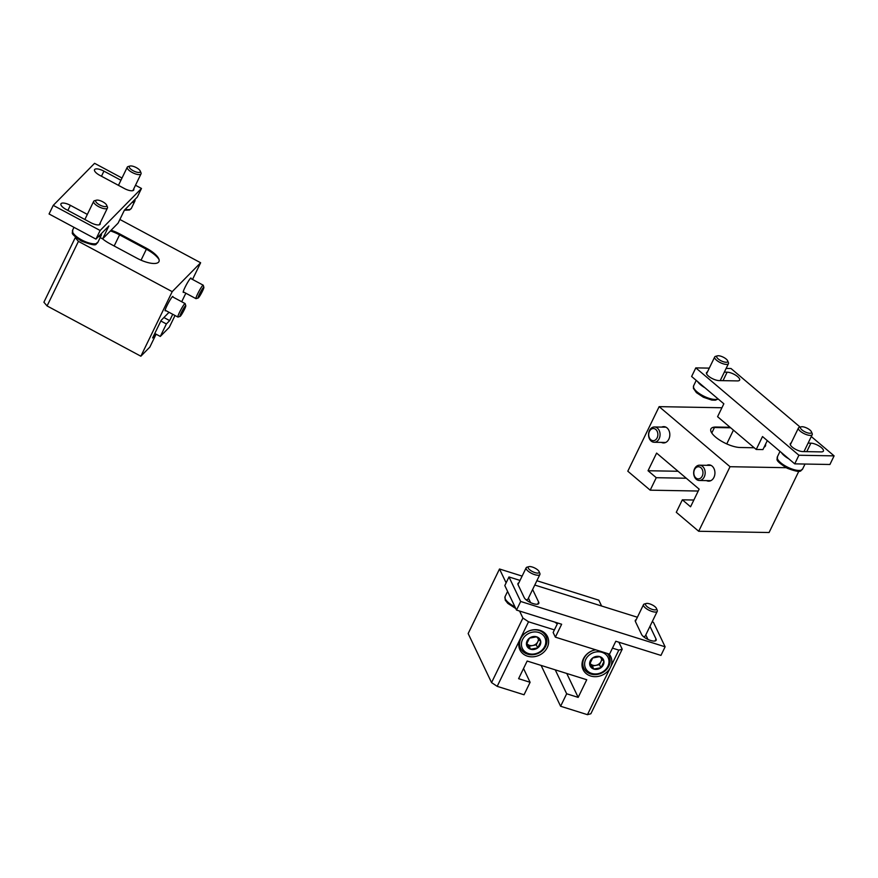 <?xml version="1.0" encoding="UTF-8"?>
<svg xmlns="http://www.w3.org/2000/svg" width="878" height="878" viewBox="0 0 878 878"><rect width="100%" height="100%" fill="white"/><g stroke="black" fill="none" stroke-linecap="round" stroke-linejoin="round"><path stroke-width="1.32" d="M75.684 237.225L75.245 237.664L78.427 241.373L172.209 291.65L200.634 262.752L119.88 219.467M100.169 237.576L102.605 238.882A19.118 6.596 25.9 0 0 110.123 243.821L136.913 258.187A19.118 6.596 25.9 0 0 158.808 258.845A19.118 6.596 25.9 0 0 146.604 248.331L119.814 233.965A19.118 6.596 25.9 0 0 111.1 230.245M172.209 291.65L140.864 356.216L149.842 347.084L155.9 334.606L152.607 337.953L161.179 320.305L169.048 312.305M159.094 259.668A20.644 7.123 25.9 0 0 146.363 249.231L146.604 248.331M114.162 245.994L119.573 234.865A20.644 7.123 25.9 0 0 110.43 230.925M75.245 237.664L43.9 302.23L47.072 305.939L140.864 356.216M165.679 310.505A8.154 0.878 -61.8 0 1 165.163 310.801A8.154 0.878 -61.8 0 1 166.952 305.72A8.154 0.878 -61.8 0 1 172.878 296.424A8.154 0.878 -61.8 0 1 172.9 297.016M183.765 292.111A8.154 0.878 -61.8 0 1 183.25 292.407A8.154 0.878 -61.8 0 1 185.038 287.325A8.154 0.878 -61.8 0 1 190.954 278.03A8.154 0.878 -61.8 0 1 190.987 278.633M172.736 314.28L169.663 320.613L166.37 323.96L160.301 336.439L169.278 327.318L175.018 315.509M200.634 262.752L192.523 279.456M185.84 293.219L181.702 301.736M154.78 333.486L160.301 336.439M78.427 241.373L47.072 305.939M163.912 317.529L169.663 320.613M160.839 320.997L166.37 323.96M154.583 333.892L155.9 334.606M119.814 233.965L119.573 234.865L146.363 249.231L141.051 260.184M185.785 305.742L185.17 303.645A7.65 0.823 118.2 0 0 185.115 303.569A7.65 0.823 118.2 0 0 184.632 303.843A7.65 0.823 118.2 0 0 180.144 311.108A7.65 0.823 118.2 0 0 177.883 317.046A7.65 0.823 118.2 0 0 177.982 317.046L180.078 316.398A6.08 0.658 118.2 0 0 183.447 311.35A6.08 0.658 118.2 0 0 185.785 305.742A6.08 0.658 118.2 0 0 185.357 305.895A6.08 0.658 118.2 0 0 181.636 311.964A6.08 0.658 118.2 0 0 180.078 316.398M203.872 287.347L203.257 285.251A7.65 0.823 118.2 0 0 203.191 285.174A7.65 0.823 118.2 0 0 202.719 285.46A7.65 0.823 118.2 0 0 198.23 292.714A7.65 0.823 118.2 0 0 195.97 298.652A7.65 0.823 118.2 0 0 196.068 298.652L198.154 298.004A6.08 0.658 118.2 0 0 201.534 292.956A6.08 0.658 118.2 0 0 203.872 287.347A6.08 0.658 118.2 0 0 203.444 287.512A6.08 0.658 118.2 0 0 199.723 293.57A6.08 0.658 118.2 0 0 198.154 298.004M522.125 576.1L499.505 568.999L506.123 582.849M519.578 611.044L522.915 618.035L528.534 621.789L554.402 629.899M612.46 648.129L618.814 650.115L622.217 649.193L618.88 642.202M601.606 606.029L598.807 600.168L536.875 580.731M554.918 622.14A19.118 6.596 25.9 0 0 557.3 623.918M595.58 649.775A15.288 13.181 154.5 0 0 583.113 669.673A15.288 13.181 154.5 0 0 596.59 676.62A15.288 13.181 154.5 0 0 610.451 667.335L587.459 714.681L560.603 706.252L566.672 693.774L578.174 697.384L586.745 679.737L527.162 661.035L518.602 678.683L530.103 682.294L524.045 694.772L497.189 686.344L520.182 638.997A15.288 13.181 -25.5 0 1 534.043 629.724A15.288 13.181 -25.5 0 1 547.521 636.671A15.288 13.181 -25.5 0 1 547.257 647.503A15.288 13.181 -25.5 0 1 533.396 656.788A15.288 13.181 -25.5 0 1 519.919 649.841A15.288 13.181 -25.5 0 1 520.182 638.997L528.534 621.789M618.814 650.115L610.451 667.335A15.288 13.181 154.5 0 0 610.715 656.492A15.288 13.181 154.5 0 0 609.112 654.022M499.505 568.999L468.161 633.565L491.559 682.601L497.189 686.344M560.603 706.252L541.111 665.414M587.459 714.681L590.861 713.759L622.217 649.193M522.915 618.035L491.559 682.601M608.377 654.56A15.288 13.181 154.5 0 0 608.366 653.792M582.037 665.743A15.288 13.181 154.5 0 0 583.08 666.632M545.183 634.728A15.288 13.181 154.5 0 0 545.139 633.356M518.843 645.912A15.288 13.181 154.5 0 0 519.886 646.801M530.103 682.294L523.529 668.52M566.672 693.774L555.247 669.848M578.174 697.384L566.76 673.459M600.936 667.73L593.78 669.058L589.654 664.185L592.672 657.973L599.817 656.634L603.954 661.518L600.936 667.73A7.353 6.344 -25.5 0 1 593.78 669.058A7.353 6.344 -25.5 0 1 589.654 664.185A7.353 6.344 -25.5 0 1 592.672 657.973A7.353 6.344 -25.5 0 1 599.817 656.634A7.353 6.344 -25.5 0 1 603.954 661.518A7.353 6.344 -25.5 0 1 600.936 667.73L599.487 664.69L602.154 659.202M601.924 652.31A12.49 10.755 -25.5 0 1 603.823 671.132A12.49 10.755 -25.5 0 1 584.66 665.118A12.49 10.755 -25.5 0 1 601.924 652.31M607.302 653.451A14.015 12.083 -25.5 0 1 609.112 656.107A14.015 12.083 -25.5 0 1 601.671 673.053A14.015 12.083 -25.5 0 1 583.815 668.191A14.015 12.083 -25.5 0 1 595.822 649.852M601.518 658.445A6.376 5.487 -25.5 0 1 600.991 661.584A6.376 5.487 -25.5 0 1 595.91 665.359L599.487 664.69M595.91 665.359A6.376 5.487 -25.5 0 1 592.738 665.195A6.376 5.487 -25.5 0 1 590.268 663.592L592.332 666.029L595.91 665.359M592.332 666.029L593.78 669.058M537.742 647.898L530.597 649.226L526.46 644.353L529.478 638.141L536.623 636.802L540.76 641.686L537.742 647.898A7.353 6.344 -25.5 0 1 530.597 649.226A7.353 6.344 -25.5 0 1 526.46 644.353A7.353 6.344 -25.5 0 1 529.478 638.141A7.353 6.344 -25.5 0 1 536.623 636.802A7.353 6.344 -25.5 0 1 540.76 641.686A7.353 6.344 -25.5 0 1 537.742 647.898L536.293 644.858L538.96 639.371M538.73 632.478A12.49 10.755 -25.5 0 1 540.629 651.3A12.49 10.755 -25.5 0 1 521.477 645.286A12.49 10.755 -25.5 0 1 538.73 632.478M539.026 630.481A14.015 12.083 -25.5 0 1 545.929 636.276A14.015 12.083 -25.5 0 1 538.477 653.221A14.015 12.083 -25.5 0 1 520.621 648.359A14.015 12.083 -25.5 0 1 523.815 634.377A14.015 12.083 -25.5 0 1 539.026 630.481M538.324 638.613A6.376 5.487 -25.5 0 1 537.797 641.752A6.376 5.487 -25.5 0 1 532.716 645.528A6.376 5.487 -25.5 0 1 529.544 645.363A6.376 5.487 -25.5 0 1 527.074 643.761A6.376 5.487 -25.5 0 1 526.756 643.344L529.149 646.197L536.293 644.858M529.149 646.197L530.597 649.226M721.914 407.754L659.148 406.646L730.035 466.712L786.139 467.7M730.057 427.279L716.031 427.037A19.118 6.596 25.9 0 0 713.177 427.323A19.118 6.596 25.9 0 0 717.238 438.396A19.118 6.596 25.9 0 0 740.198 447.506L754.224 447.758M764.09 447.231A19.118 6.596 25.9 0 0 765.572 444.158M659.148 406.646L627.803 471.212L650.192 490.176L656.261 477.698L648.041 470.74L656.612 453.092L699.14 489.134L690.569 506.782L682.349 499.812L676.29 512.302L698.69 531.267L769.073 532.518L798.837 471.223M730.661 427.795L714.44 427.509A20.644 7.123 25.9 0 0 712.354 427.619M661.683 427.103A8.154 6.146 91 0 1 663.823 426.631A8.154 6.146 91 0 1 669.826 434.895A8.154 6.146 91 0 1 663.538 442.94A8.154 6.146 91 0 1 661.408 442.391M706.79 465.318A8.154 6.146 91 0 1 708.93 464.846A8.154 6.146 91 0 1 714.933 473.11A8.154 6.146 91 0 1 708.645 481.155A8.154 6.146 91 0 1 706.516 480.617M730.035 466.712L698.69 531.267M698.219 491.032L650.192 490.176M693.85 500.021L682.349 499.812M686.278 478.236L656.261 477.698M678.057 471.266L648.041 470.74M657.446 428.157A7.65 5.762 -89 0 0 654.45 426.971A7.65 5.762 -89 0 0 648.557 434.511A7.65 5.762 -89 0 0 654.176 442.26A7.65 5.762 -89 0 0 659.817 436.794A7.65 5.762 -89 0 0 657.446 428.157M655.778 429.463A6.08 4.588 -89 0 0 648.71 434.347A6.08 4.588 -89 0 0 655.372 439.988A6.08 4.588 -89 0 0 655.778 429.463M702.554 466.383A7.65 5.762 -89 0 0 699.557 465.197A7.65 5.762 -89 0 0 693.664 472.737A7.65 5.762 -89 0 0 699.283 480.486A7.65 5.762 -89 0 0 704.924 475.02A7.65 5.762 -89 0 0 702.554 466.383M700.885 467.689A6.08 4.588 -89 0 0 693.818 472.573A6.08 4.588 -89 0 0 700.479 478.214A6.08 4.588 -89 0 0 700.885 467.689M122.009 178.025L94.583 163.319L53.24 205.364L100.136 230.497L95.954 239.112L108.872 225.975L102.605 238.882L118.102 223.122L124.38 210.204L137.297 197.067L141.479 188.463L135.497 185.258M100.136 230.497L141.479 188.463M53.24 205.364L49.058 213.969L95.954 239.112M87.339 214.408L70.35 205.309A8.154 2.81 25.9 0 0 60.944 203.839A8.154 2.81 25.9 0 0 66.212 209.513L90.785 222.672A8.154 2.81 25.9 0 0 100.18 224.131A8.154 2.81 25.9 0 0 100.147 223.034M120.923 180.253L103.933 171.144A8.154 2.81 25.9 0 0 94.528 169.684A8.154 2.81 25.9 0 0 99.807 175.348L124.369 188.518A8.154 2.81 25.9 0 0 133.774 189.977A8.154 2.81 25.9 0 0 133.741 188.88M98.347 236.676A14.015 4.829 25.9 0 0 101.277 235.304A14.015 4.829 25.9 0 0 101.31 233.658M96.448 200.195L94.594 200.7A7.65 2.634 25.9 0 0 93.683 201.336A7.65 2.634 25.9 0 0 98.632 206.648A7.65 2.634 25.9 0 0 107.445 208.02A7.65 2.634 25.9 0 0 107.39 206.912L106.633 205.134A6.08 2.096 25.9 0 0 102.122 201.468A6.08 2.096 25.9 0 0 96.448 200.195A6.08 2.096 25.9 0 0 99.664 204.925A6.08 2.096 25.9 0 0 106.633 205.134M131.941 202.511A14.015 4.829 25.9 0 0 134.861 201.15A14.015 4.829 25.9 0 0 134.894 199.504M130.043 166.03L128.177 166.546A7.65 2.634 25.9 0 0 127.277 167.182A7.65 2.634 25.9 0 0 132.216 172.494A7.65 2.634 25.9 0 0 141.029 173.855A7.65 2.634 25.9 0 0 140.974 172.757L140.217 170.98A6.08 2.096 25.9 0 0 135.706 167.314A6.08 2.096 25.9 0 0 130.043 166.03A6.08 2.096 25.9 0 0 133.247 170.771A6.08 2.096 25.9 0 0 140.217 170.98M520.028 580.424L508.977 576.956L520.687 601.474L516.505 610.078L561.646 624.247L555.368 637.154L609.53 654.154L615.807 641.247L660.947 655.405L665.118 646.801L653.419 622.282L652.135 621.876M520.687 601.474L665.118 646.801M508.977 576.956L504.806 585.56L516.505 610.078M637.384 617.245L534.779 585.055M530.586 602.593L528.435 598.105M518.854 582.827A8.154 2.81 25.9 0 0 517.976 583.475A8.154 2.81 25.9 0 0 518.086 584.781L524.221 597.622A8.154 2.81 25.9 0 0 531.717 603.087A8.154 2.81 25.9 0 0 538.774 603.449A8.154 2.81 25.9 0 0 538.664 602.154L532.617 589.489M647.942 639.414L645.791 634.926M636.221 619.649A8.154 2.81 25.9 0 0 635.332 620.307A8.154 2.81 25.9 0 0 635.442 621.602L641.577 634.443A8.154 2.81 25.9 0 0 649.083 639.908A8.154 2.81 25.9 0 0 656.129 640.271A8.154 2.81 25.9 0 0 656.02 638.975L649.972 626.321M555.368 637.154L553.14 632.489L557.739 623.018M526.021 599.751A7.65 2.634 25.9 0 0 528.007 598.994L539.904 574.486A7.65 2.634 25.9 0 0 539.849 573.378L539.092 571.6A6.08 2.096 25.9 0 0 534.581 567.934A6.08 2.096 25.9 0 0 528.918 566.661A6.08 2.096 25.9 0 0 528.282 568.132A6.08 2.096 25.9 0 0 534.911 572.588A6.08 2.096 25.9 0 0 539.092 571.6M528.918 566.661L527.052 567.166A7.65 2.634 25.9 0 0 526.152 567.803A7.65 2.634 25.9 0 0 526.262 569.021A7.65 2.634 25.9 0 0 533.297 574.146A7.65 2.634 25.9 0 0 539.904 574.486M643.387 636.572A7.65 2.634 25.9 0 0 645.363 635.815L657.26 611.318A7.65 2.634 25.9 0 0 657.205 610.21L656.448 608.432A6.08 2.096 25.9 0 0 651.937 604.766A6.08 2.096 25.9 0 0 646.274 603.493A6.08 2.096 25.9 0 0 645.637 604.964A6.08 2.096 25.9 0 0 652.266 609.409A6.08 2.096 25.9 0 0 656.448 608.432M646.274 603.493L644.408 603.998A7.65 2.634 25.9 0 0 643.508 604.635A7.65 2.634 25.9 0 0 643.618 605.853A7.65 2.634 25.9 0 0 650.653 610.978A7.65 2.634 25.9 0 0 657.26 611.318M709.281 368.123L695.804 367.882L691.623 376.486L723.845 403.792L717.578 416.699L756.232 449.47L762.51 436.553L794.722 463.858L829.919 464.484L834.1 455.869L811.294 436.542M695.804 367.882L798.903 455.243L794.722 463.858M798.903 455.243L834.1 455.869M800.165 427.114L731.001 368.508L726.139 368.42M707.394 371.998A8.154 2.81 25.9 0 0 706.516 372.656A8.154 2.81 25.9 0 0 710.379 377.496A8.154 2.81 25.9 0 0 719.005 380.591L737.443 380.909A8.154 2.81 25.9 0 0 739.616 380.108A8.154 2.81 25.9 0 0 735.753 375.257A8.154 2.81 25.9 0 0 727.127 372.173L724.339 372.129M791.166 442.984A8.154 2.81 25.9 0 0 790.288 443.642A8.154 2.81 25.9 0 0 794.151 448.493A8.154 2.81 25.9 0 0 802.777 451.577L821.204 451.896A8.154 2.81 25.9 0 0 823.388 451.094A8.154 2.81 25.9 0 0 819.525 446.254A8.154 2.81 25.9 0 0 810.899 443.16L808.111 443.116M756.232 449.47L762.938 449.58L767.295 440.613M697.604 381.546A14.015 4.829 25.9 0 0 704.979 387.802M717.458 355.842L715.592 356.347A7.65 2.634 25.9 0 0 714.692 356.984A7.65 2.634 25.9 0 0 720.421 362.691A7.65 2.634 25.9 0 0 728.444 363.657A7.65 2.634 25.9 0 0 728.389 362.559L727.632 360.781A6.08 2.096 25.9 0 0 723.834 357.478A6.08 2.096 25.9 0 0 718.369 355.744A6.08 2.096 25.9 0 0 717.458 355.842A6.08 2.096 25.9 0 0 721.288 360.891A6.08 2.096 25.9 0 0 727.632 360.781M781.365 452.543A14.015 4.829 25.9 0 0 788.751 458.799M801.23 426.829L799.364 427.334A7.65 2.634 25.9 0 0 798.464 427.97A7.65 2.634 25.9 0 0 804.182 433.677A7.65 2.634 25.9 0 0 812.216 434.643A7.65 2.634 25.9 0 0 812.161 433.545L811.404 431.767A6.08 2.096 25.9 0 0 807.606 428.464A6.08 2.096 25.9 0 0 802.13 426.73A6.08 2.096 25.9 0 0 801.23 426.829A6.08 2.096 25.9 0 0 805.06 431.877A6.08 2.096 25.9 0 0 811.404 431.767M711.773 432.986L714.44 427.509L716.031 427.037M726.754 443.906L733.437 430.143M70.35 205.309L67.88 210.402M103.933 171.144L101.464 176.237M81.654 239.924A14.015 4.829 25.9 0 0 97.82 242.438C94.637 242.954 100.531 248.375 81.27 241.011C67.782 231.759 73.774 233.515 72.6 230.19A14.015 4.829 25.9 0 0 81.654 239.924M125.17 209.403A14.015 4.829 25.9 0 0 131.404 208.273L129.538 209.985L124.347 210.27M538.664 602.154L537.687 604.163M656.02 638.975L655.043 640.984M515.737 608.487L507.824 603.405L505.223 600.124L505.059 596.656A14.015 4.829 25.9 0 0 505.256 598.884A14.015 4.829 25.9 0 0 514.947 606.83M727.127 372.173L723.011 380.657M810.899 443.16L806.783 451.643M718.171 398.985L715.35 400.203L711.806 400.083L703.432 397.262L696.419 392.631L693.411 388.35L693.598 385.837A14.015 4.829 25.9 0 0 702.718 395.605A14.015 4.829 25.9 0 0 718.05 398.886M802.591 469.061C800.088 470.07 803.337 474.23 787.204 468.248C772.519 458.974 778.27 459.392 777.37 456.823A14.015 4.829 25.9 0 0 787.862 467.294A14.015 4.829 25.9 0 0 802.591 469.061L805.027 464.034M165.141 310.208L177.883 317.046M172.362 296.731L185.115 303.569M183.228 291.814L195.97 298.652M190.449 278.337L203.191 285.174M609.112 656.107L607.949 653.66M583.815 668.191L581.993 664.372M545.929 636.276L544.108 632.467M520.621 648.359L518.799 644.54M665.952 427.18L654.45 426.971M665.678 442.468L654.176 442.26M711.059 465.395L699.557 465.197M710.785 480.683L699.283 480.486M97.82 242.438L101.277 235.304M72.6 230.19L73.982 227.325M99.302 224.79L107.445 208.02M84.87 219.5L93.683 201.336M131.404 208.273L134.861 201.15M132.885 190.636L141.029 173.855M118.453 185.346L127.277 167.182M505.059 596.656L507.594 591.421M517.998 584.583L526.152 567.803M635.365 621.415L643.508 604.635M693.598 385.837L696.232 380.394M720.212 380.613L728.444 363.657M706.549 373.765L714.692 356.984M777.37 456.823L780.004 451.38M803.985 451.599L812.216 434.643M790.31 444.751L798.464 427.97"/></g></svg>

